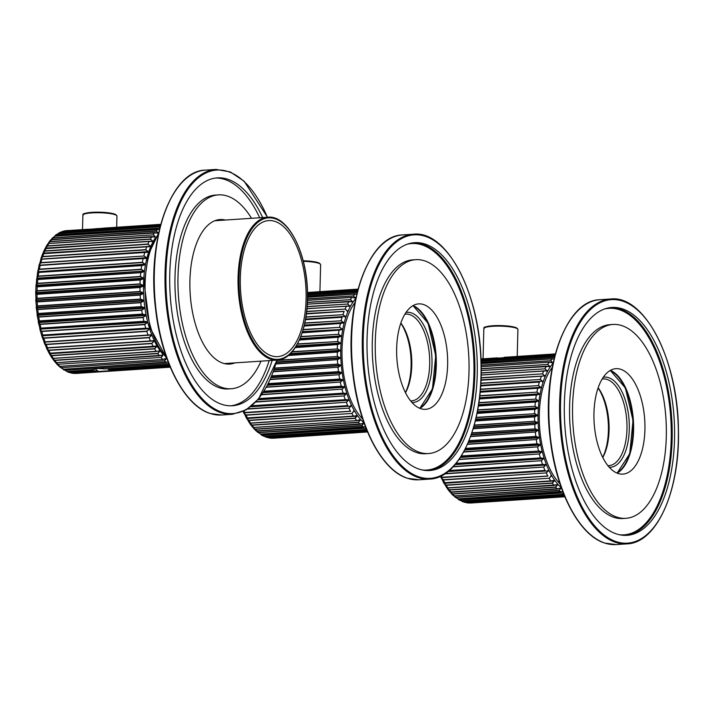 <?xml version="1.0" encoding="UTF-8"?>
<svg xmlns="http://www.w3.org/2000/svg" width="714" height="714" viewBox="0 0 714 714"><rect width="100%" height="100%" fill="white"/><g stroke="black" fill="none" stroke-linecap="round" stroke-linejoin="round"><path stroke-width="1.07" d="M306.083 299.398A68.169 32.692 86.2 0 0 268.678 220.581A68.169 32.692 86.2 0 0 240.582 290.768A68.169 32.692 86.2 0 0 277.719 356.625A68.169 32.692 86.2 0 0 306.083 299.398M231.291 388.746L228.31 388.943A97.14 46.58 -93.8 0 1 175.385 295.105A97.14 46.58 -93.8 0 1 215.423 195.083L218.404 194.886A97.14 46.58 86.2 0 0 178.375 294.9A97.14 46.58 86.2 0 0 231.291 388.746A97.14 46.58 86.2 0 0 261.021 361.15M251.524 218.305A97.14 46.58 86.2 0 0 227.355 196.064A97.14 46.58 86.2 0 0 218.404 194.886M259.682 217.761A114.186 54.755 86.2 0 0 224.812 179.464A114.186 54.755 86.2 0 0 215.789 178.018M230.925 405.802A114.186 54.755 86.2 0 0 269.178 360.606M225.401 220.037A72.435 34.736 86.2 0 0 220.046 219.546A72.435 34.736 86.2 0 0 189.897 287.207A72.435 34.736 86.2 0 0 222.982 363.203A72.435 34.736 86.2 0 0 229.658 364.086A72.435 34.736 86.2 0 0 234.897 362.882M262.672 217.565A114.186 54.755 86.2 0 0 227.802 179.268A114.186 54.755 86.2 0 0 217.279 177.875A114.186 54.755 86.2 0 0 169.745 284.556A114.186 54.755 86.2 0 0 221.902 404.365A114.186 54.755 86.2 0 0 232.425 405.748A114.186 54.755 86.2 0 0 272.168 360.409M231.916 363.078A72.435 34.736 -93.8 0 1 228.159 364.122M218.555 219.707A72.435 34.736 -93.8 0 1 222.42 220.242M216.199 220.251A72.435 34.736 -93.8 0 1 217.645 220.555M227.141 363.399A72.435 34.736 -93.8 0 1 225.749 363.89M169.557 365.514L108.439 369.575L107.876 368.736M67.125 371.441L67.036 371.441A71.579 34.326 86.2 0 1 65.144 370.405L67.036 371.441L93.132 369.709L93.311 370.584L67.892 372.056L70.704 372.842L95.221 371.209L96.426 369.923L98.568 371.494L110.545 370.7L110.661 370.191M54.148 236.852L56.451 234.817L159.329 228.159L56.361 235.004L55.067 235.682M50.649 240.359L51.827 239.431L158.133 232.8L156.125 231.14L53.157 237.985L51.783 238.824M47.776 244.179L48.945 243.438L151.912 236.593L154.867 237.066L155.233 236.53L153.126 234.852L50.159 241.698L48.739 242.68M152.243 241.546L149.288 241.27L46.339 248.115L149.288 241.27L152.243 241.546L152.564 240.93L150.368 239.252L47.401 246.098L45.625 248.097L45.848 247.062L47.454 245.857L150.422 239.012L152.564 240.93M42.795 253.747L149.886 246.633L150.181 245.937L147.887 244.277L44.92 251.123L43.242 253.14L43.331 252.247M43.099 253.479L149.886 246.633M144.897 252.372L147.843 252.265L148.084 251.506L145.71 249.891L42.742 256.728L41.162 258.727L41.144 257.977L40.832 259.218L41.939 259.218L147.843 252.265M146.12 258.379L39.02 265.501L146.12 258.379L146.325 257.567L143.862 256.005L40.894 262.85L39.404 264.814L40.921 259.137L144.799 252.506A71.579 34.326 -93.8 0 0 143.871 255.737L146.325 257.567M144.737 264.921L141.747 265.59L38.788 272.436L37.904 271.748L38.868 272.248L141.836 265.412L144.737 264.921L144.897 264.046L142.354 262.565L39.386 269.41L37.985 271.32L39.02 265.501M143.719 271.793L140.774 272.668L37.815 279.513L36.878 278.63L37.887 279.317L140.854 272.471L143.719 271.793L143.835 270.883L141.211 269.499L38.253 276.345L36.932 278.174L37.646 272.034M143.077 278.933L140.185 280.004L37.217 286.849L36.227 285.77L37.289 286.635L140.247 279.79L143.077 278.933L143.139 277.996L140.453 276.72L37.485 283.565L36.253 285.305L36.628 278.906M142.818 286.252L139.989 287.519L37.021 294.364L35.95 293.097L37.074 294.123L140.033 287.278L142.818 286.252L142.827 285.297L140.078 284.154L37.11 291L35.95 292.624L35.727 292.16M142.934 293.668L140.176 295.114L37.208 301.96L36.057 300.523L37.253 301.71L140.212 294.864L142.934 293.668L142.898 292.704L140.096 291.705L37.128 298.55L36.039 300.041L35.718 293.365M143.443 301.103L140.756 302.709L37.788 309.555L36.548 307.975L37.815 309.296L140.783 302.45L143.443 301.103L143.353 300.148L140.497 299.3L37.539 306.145L36.503 307.493L35.843 300.79M144.317 308.475L141.72 310.215L38.752 317.061L37.414 315.356L38.77 316.802L141.729 309.956L144.317 308.475L144.183 307.52L141.292 306.85L38.324 313.696L37.342 314.883L36.343 308.225M145.558 315.686L143.059 317.56L40.091 324.406L38.645 322.585L40.091 324.138L143.059 317.293L145.558 315.686L145.379 314.758L142.461 314.267L39.493 321.113L38.556 322.121L37.217 315.588M147.155 322.666L144.755 324.647L41.787 331.483L40.234 329.582L41.769 331.216L144.737 324.37L147.155 322.666L146.932 321.773L143.996 321.47L41.028 328.315L40.118 329.145L38.467 322.799M149.083 329.332L146.781 331.394L43.813 338.24L42.153 336.276L43.786 337.972L146.754 331.126L149.083 329.332L148.815 328.485L41.662 335.5M151.323 335.607L149.128 337.74L46.16 344.576L44.393 342.577L46.115 344.318L149.083 337.472L151.323 335.607L151.02 334.821L44.232 342.184L42.09 336.874M153.858 341.426L151.761 343.595L48.793 350.44L46.91 348.414L48.739 350.181L151.707 343.345L153.858 341.426L153.51 340.703L46.74 348.057L44.384 343.238M156.643 346.718L154.652 348.905L51.685 355.75L49.694 353.733L51.622 355.51L154.581 348.664L156.643 346.718L156.268 346.067L49.507 353.412M159.659 351.422L157.767 353.608L54.808 360.454L53.014 359.41L52.702 358.473L54.728 360.222L157.687 353.376L159.659 351.422L159.249 350.851L156.25 351.422L159.249 350.851M55.915 362.56L58.021 364.274L160.989 357.428L162.863 355.492L162.435 355.001L159.472 355.786L162.435 355.001M59.271 365.97L61.475 367.63L164.443 360.784L166.219 358.874L165.782 358.473L162.863 359.463L165.782 358.473M62.752 368.656L65.036 370.227L168.111 363.56A71.579 34.326 -93.8 0 0 168.977 364.06M67.08 371.45L93.115 369.718L97.568 368.478L105.11 368.915L169.209 364.649M94.855 228.801L160.73 224.419L87.099 229.408M108.341 369.557L110.393 370.227M95.328 371.226L93.275 370.557M110.42 370.138L169.861 366.246L110.367 370.209M51.024 239.895L53.229 237.78L156.196 230.943L158.133 232.8M157.749 233.237L154.724 232.63A71.579 34.326 -93.8 0 0 153.189 234.638L155.233 236.53M154.867 237.066L151.823 236.655A71.579 34.326 -93.8 0 0 150.422 239.012L150.368 239.252M42.902 253.568L44.964 250.873L147.923 244.036L150.181 245.937M40.993 258.629L42.769 256.478L145.736 249.632L148.084 251.506M37.592 272.15L39.386 269.142L142.354 262.297L144.897 264.046M36.584 279.049L38.235 276.077L141.193 269.232L143.835 270.883M36.048 285.109L37.458 283.297L140.426 276.452L143.139 277.996M35.7 293.543L35.736 292.41L37.066 290.741L140.033 283.895L142.827 285.297M35.807 299.826L37.074 298.3L140.033 291.455L142.898 292.704M36.253 307.261L37.467 305.904L140.435 299.059L143.353 300.148M37.083 314.642L38.244 313.473L141.211 306.627L144.183 307.52M38.279 321.88L39.404 320.898L142.372 314.062L145.379 314.758M39.832 328.895L40.93 328.119L143.898 321.273L146.932 321.773M41.724 335.607L42.804 335.044L145.763 328.199L148.815 328.485M43.92 341.935L151.02 334.821M46.419 347.816L153.51 340.703M49.114 353.243L156.268 346.067M162.863 355.492L161.078 357.643A71.579 34.326 -93.8 0 0 162.863 359.463L59.896 366.309L162.881 359.481M166.219 358.874L164.541 360.972A71.579 34.326 -93.8 0 0 166.38 362.409L63.537 369.245M75.425 373.368L76.121 373.44A71.579 34.326 86.2 0 0 76.344 373.422L170.253 367.183L76.344 373.422A71.579 34.326 86.2 0 0 76.55 373.413M98.568 371.494L74.381 373.44L170.209 367.067L76.139 373.44M67.892 372.056L66.92 371.458M63.903 370.039L62.6 368.683M62.145 368.344L63.421 369.254A71.579 34.326 86.2 0 1 61.574 367.817L60.003 367.166M58.682 365.595L59.896 366.309A71.579 34.326 86.2 0 1 58.111 364.488L56.397 363.622M55.335 362.123L56.504 362.632L159.472 355.786A71.579 34.326 -93.8 0 1 157.767 353.608L157.687 353.376M51.622 355.51L51.685 355.75A71.579 34.326 86.2 0 0 53.282 358.267L52.122 358.133M154.581 348.664L154.652 348.905A71.579 34.326 -93.8 0 0 156.25 351.422L53.389 358.339L52.113 358.142L49.864 354.572M48.739 350.181L48.793 350.44A71.579 34.326 86.2 0 0 50.266 353.269L49.105 353.252L46.758 348.548M40.127 330.136L41.983 336.428M35.736 292.445L35.986 286.046M39.225 264.68L40.903 262.582L143.862 256.005M147.887 244.277L147.923 244.036A71.579 34.326 -93.8 0 1 149.19 241.35L45.143 248.659M48.124 243.644L50.221 241.475L153.126 234.852M156.125 231.14L156.196 230.943A71.579 34.326 -93.8 0 1 157.848 229.301L54.88 236.147L53.737 237.235M56.361 235.004L56.451 234.817A71.579 34.326 86.2 0 1 58.191 233.576L160.106 226.784L58.191 233.576L55.281 235.308M58.102 233.567L59.842 232.612L160.329 225.927M160.525 225.205L61.681 231.764L59.003 232.862M61.993 231.747L63.359 231.193L160.65 224.723M87.84 229.265L62.93 231.265M165.594 358.696L165.139 358.937M162.248 355.233L161.221 355.563M52.327 358.125L53.006 359.41M159.052 351.101L52.702 358.473M50.391 353.368L156.241 346.656L49.694 353.733M153.287 340.971L46.74 348.057L153.287 340.971M150.779 335.098L44.232 342.184L150.779 335.098M148.566 328.77L42.019 335.848L148.566 328.77M146.665 322.059L146.781 322.505L40.118 329.145L146.665 322.059M145.103 315.044L145.192 315.499L38.645 322.585L38.556 322.121L145.103 315.044M143.889 307.796L143.96 308.269L37.414 315.356L37.342 314.883L143.889 307.796M143.05 300.416L143.086 300.889L36.548 307.975L36.503 307.493L143.05 300.416M142.577 292.963L142.604 293.445L36.057 300.523L36.039 300.041L142.577 292.963M142.497 285.538L142.488 286.011L35.95 293.097L35.95 292.624L142.497 285.538M142.8 278.219L142.764 278.683L36.227 285.77L36.253 285.305L142.8 278.219M143.478 271.097L36.878 278.63L36.932 278.174L143.478 271.097M144.531 264.234L37.904 271.748L144.531 264.234M145.951 257.727L39.297 265.224L145.951 257.727M147.709 251.649L41.037 259.111L147.709 251.649M43.242 253.14L149.645 246.401M45.625 248.097L152.011 241.323M45.294 248.481L45.812 247.106M153.671 236.664L154.652 236.861M157.08 232.871L157.535 233.05M415.7 259.673L412.719 259.869A97.14 46.58 86.2 0 0 372.681 359.892A97.14 46.58 86.2 0 0 425.606 453.729L428.587 453.533A97.14 46.58 86.2 0 0 469.027 362.783A97.14 46.58 86.2 0 0 424.651 260.851A97.14 46.58 86.2 0 0 415.7 259.673A97.14 46.58 86.2 0 0 375.261 350.422A97.14 46.58 86.2 0 0 419.636 452.355A97.14 46.58 86.2 0 0 428.587 453.533M420.778 408.676A52.836 25.338 86.2 0 0 425.651 409.318A52.836 25.338 86.2 0 0 447.428 354.92A52.836 25.338 86.2 0 0 418.645 303.887A52.836 25.338 86.2 0 0 396.645 353.243A52.836 25.338 86.2 0 0 420.778 408.676M425.089 244.054A114.186 54.755 86.2 0 0 414.575 242.671A114.186 54.755 86.2 0 0 367.514 360.231A114.186 54.755 86.2 0 0 429.721 470.535A114.186 54.755 86.2 0 0 477.255 363.863A114.186 54.755 86.2 0 0 425.089 244.054M259.557 417.69A15.342 7.354 -93.8 0 1 258.655 417.422M259.878 433.469L262.431 435.192L365.282 428.177L262.324 435.022L260.931 434.505M255.96 430.381L257.254 431.131L363.497 423.661L361.721 425.571L258.754 432.416L257.272 431.756M252.622 426.91L253.881 427.472L356.839 420.626L359.713 419.787L360.142 420.278L358.267 422.224L255.3 429.069L253.765 428.266M249.989 423.259L356.536 416.173L354.974 418.163L252.006 425.008L249.829 423.331L252.087 425.241L355.054 418.395L356.938 416.217L356.536 415.637L353.528 416.217A71.579 34.326 86.2 0 1 351.931 413.692L353.519 411.442L351.868 413.451L248.9 420.296L246.973 418.529L249.4 422.929L250.694 423.125L249.784 422.974M249.436 422.759L250.668 423.134L356.331 415.887M246.455 417.976L350.512 411.219A71.579 34.326 86.2 0 1 349.039 408.381L350.735 406.123L348.985 408.131L246.018 414.977L244.197 413.21L246.392 418.038L247.678 418.154L350.636 411.309L246.785 418.199M244.126 411.005A71.579 34.326 -93.8 0 0 244.777 412.478L347.745 405.632A71.579 34.326 86.2 0 1 346.406 402.526L348.218 400.277L346.361 402.268L247.892 408.81M251.747 405.9L348.066 399.885L345.246 399.537A71.579 34.326 86.2 0 1 344.059 396.181L345.978 393.976L344.032 395.922L256.085 401.768M258.691 398.769L343.157 393.155L345.844 393.557L343.041 392.986A71.579 34.326 86.2 0 1 342.033 389.433L344.059 387.291L342.015 389.166L261.904 394.485M263.939 391.397L341.274 386.256L343.943 386.845L341.176 386.069A71.579 34.326 86.2 0 1 340.337 382.347L342.47 380.294L340.337 382.079L266.509 386.988M268.161 383.82L339.739 379.054L342.381 379.83L339.65 378.848A71.579 34.326 86.2 0 1 338.998 375.011L341.238 373.065L339.016 374.743L270.276 379.312M271.641 376.091L338.57 371.646L341.167 372.592L338.49 371.414A71.579 34.326 86.2 0 1 338.034 367.496L340.373 365.684L338.061 367.237L273.391 371.539M274.515 368.299L337.784 364.095L340.328 365.202L337.713 363.854A71.579 34.326 86.2 0 1 337.454 359.901L339.882 358.232L337.499 359.651L275.961 363.747M276.889 360.516L337.374 356.5L339.864 357.75L337.32 356.25A71.579 34.326 86.2 0 1 337.267 352.305L339.775 350.806L337.32 352.073L288.527 355.313M291.972 351.957L337.356 348.941L339.775 350.324L337.311 348.682A71.579 34.326 86.2 0 1 337.463 344.8L340.051 343.479L337.535 344.576L295.426 347.379M297.319 344.202L337.731 341.515L340.078 343.006L337.704 341.247A71.579 34.326 86.2 0 1 338.061 337.463L340.703 336.339L338.133 337.258L299.487 339.828M300.755 336.794L338.498 334.286L340.757 335.883L338.481 334.018A71.579 34.326 86.2 0 1 339.034 330.377L341.738 329.457L339.114 330.198L302.245 332.653M303.129 329.788L339.632 327.36L341.81 329.029L339.632 327.092A71.579 34.326 86.2 0 1 340.373 323.629L343.122 322.924L304.164 325.887M304.78 323.21L341.14 320.791L343.229 322.523L341.149 320.532A71.579 34.326 86.2 0 1 342.077 317.293L305.503 319.595M305.922 317.141L342.988 314.678L344.987 316.436L343.015 314.419A71.579 34.326 86.2 0 1 344.112 311.447L306.386 313.955M306.672 311.625L345.165 309.073L347.066 310.84L345.21 308.823A71.579 34.326 86.2 0 1 346.468 306.136L306.966 308.769M307.136 306.734L347.647 304.039L349.449 305.806L347.7 303.807A71.579 34.326 86.2 0 1 349.11 301.451L352.154 301.852L349.191 301.388L307.306 304.226M307.386 302.504L350.404 299.648L352.109 301.379L350.467 299.425A71.579 34.326 86.2 0 1 352.002 297.417L355.028 298.033L352.073 297.372L307.466 300.38L352.02 297.399M307.502 298.988L353.403 295.935L355.01 297.622L353.475 295.73A71.579 34.326 86.2 0 1 355.126 294.097L307.529 297.256L355.126 294.097M354.947 302.638A66.464 31.871 86.2 0 0 353.011 305.413A66.464 31.871 86.2 0 0 360.392 416.494A66.464 31.871 86.2 0 0 362.676 418.993M362.551 418.591A64.76 31.059 -93.8 0 1 359.82 415.807M352.537 306.172A64.76 31.059 -93.8 0 1 354.867 303.048M355.411 297.586L355.028 298.033M352.511 301.317L352.154 301.852M349.851 305.717L349.521 306.333M347.459 310.733L347.174 311.42M345.371 316.293L345.121 317.052M343.604 322.353L343.398 323.174M342.176 328.842L342.024 329.707M341.113 335.678L341.006 336.58M340.426 342.782L340.364 343.72M340.114 350.083L340.096 351.038M340.176 357.5L340.221 358.464M340.632 364.934L340.721 365.898M341.462 372.315L341.595 373.261M342.658 379.553L342.836 380.473M344.21 386.569L344.434 387.452M346.094 393.28L346.361 394.119M348.298 399.608L348.611 400.393M350.797 405.49L351.136 406.212M353.546 410.853L353.921 411.505M356.536 415.637L356.938 416.217M359.713 419.787L356.75 420.582A71.579 34.326 86.2 0 1 355.054 418.395L354.974 418.163M253.675 428.418L255.389 429.275L358.357 422.429L360.142 420.278M363.06 423.268L360.142 424.259A71.579 34.326 86.2 0 1 358.357 422.429L358.267 422.224M257.29 431.961L258.852 432.613L361.819 425.767L363.497 423.661M264.198 436.245L266.072 437.004L366.853 430.301M262.324 435.022L262.431 435.192A71.579 34.326 -93.8 0 0 264.314 436.236L263.466 436.093M258.754 432.416L258.852 432.613A71.579 34.326 -93.8 0 0 260.699 434.05L259.432 433.139M246.589 418.136L248.972 420.537L351.868 413.451M244.036 413.335L246.08 415.227L348.985 408.131M273.828 438.2A71.579 34.326 -93.8 0 1 273.623 438.217L367.549 431.97L273.623 438.217A71.579 34.326 -93.8 0 1 273.426 438.226L367.505 431.863M367.308 431.399L269.758 438.021A71.579 34.326 -93.8 0 0 271.668 438.226L367.362 431.533M366.791 430.149L266.072 437.004A71.579 34.326 -93.8 0 0 267.027 437.343A71.579 34.326 -93.8 0 0 267.982 437.628L265.171 436.852M354.822 297.836L354.358 297.658M351.931 301.647L350.949 301.46M349.289 306.11L306.975 308.627M344.219 311.331L306.44 313.544M305.538 319.426L344.987 316.436L305.601 319.051M304.262 325.513L343.229 322.523L304.351 325.102M302.433 332.072L341.738 329.457L302.566 331.635M299.826 339.052L340.703 336.339L340.757 335.883L300.023 338.588M296.042 346.406L340.051 343.479L340.078 343.006L296.337 345.915M289.884 354.117L339.775 350.806L339.775 350.324L290.419 353.608M276.336 362.453L339.882 358.232L339.864 357.75L276.479 361.962M273.899 370.102L340.373 365.684L340.328 365.202L274.078 369.602M270.954 377.733L341.238 373.065L341.167 372.592L271.168 377.242M267.411 385.283L342.47 380.294L342.381 379.83L267.661 384.801M263.127 392.673L344.059 387.291L343.943 386.845L263.43 392.2M257.799 399.84L345.978 393.976L258.191 399.385M250.703 406.766L348.218 400.277L251.248 406.32M350.735 406.123L244.018 412.844L350.735 406.123M246.973 418.529L350.636 411.309M358.499 420.35L359.526 420.028M362.417 423.723L362.882 423.482M410.621 400.875A43.456 20.84 86.2 0 0 411.594 400.857A43.456 20.84 86.2 0 0 429.542 356.572A43.456 20.84 86.2 0 0 405.829 314.133A43.456 20.84 86.2 0 0 404.856 314.249M411.96 402.473A45.16 21.661 86.2 0 0 431.845 356.438A45.16 21.661 86.2 0 0 405.98 312.491M419.582 408.229A52.836 25.338 86.2 0 0 435.522 356.277A52.836 25.338 86.2 0 0 412.772 305.771M405.498 392.718A43.456 20.84 86.2 0 0 411.63 357.759A43.456 20.84 86.2 0 0 400.866 323.014M400.804 323.183A45.16 21.661 -93.8 0 1 405.418 392.557M425.026 317.935A59.646 28.605 86.2 0 0 423.688 315.302M429.141 397.332A59.646 28.605 86.2 0 0 430.123 394.547M612.996 324.459L610.015 324.665A97.14 46.58 86.2 0 0 569.977 424.678A97.14 46.58 86.2 0 0 622.903 518.516L625.883 518.319A97.14 46.58 86.2 0 0 666.323 427.57A97.14 46.58 86.2 0 0 621.948 325.646A97.14 46.58 86.2 0 0 612.996 324.459A97.14 46.58 86.2 0 0 572.557 415.218A97.14 46.58 86.2 0 0 616.932 517.141A97.14 46.58 86.2 0 0 625.883 518.319M618.074 473.471A52.836 25.338 86.2 0 0 622.947 474.105A52.836 25.338 86.2 0 0 644.715 419.716A52.836 25.338 86.2 0 0 615.932 368.674A52.836 25.338 86.2 0 0 593.941 418.029A52.836 25.338 86.2 0 0 618.074 473.471M622.385 308.841A114.186 54.755 86.2 0 0 611.862 307.457A114.186 54.755 86.2 0 0 564.81 425.026A114.186 54.755 86.2 0 0 627.017 535.33A114.186 54.755 86.2 0 0 674.551 428.65A114.186 54.755 86.2 0 0 622.385 308.841M607.909 465.662A43.456 20.84 86.2 0 0 608.89 465.644A43.456 20.84 86.2 0 0 626.981 425.044A43.456 20.84 86.2 0 0 607.132 379.446A43.456 20.84 86.2 0 0 603.125 378.92A43.456 20.84 86.2 0 0 602.152 379.036M609.256 467.259A45.16 21.661 86.2 0 0 629.32 426.347A45.16 21.661 86.2 0 0 608.667 377.67A45.16 21.661 86.2 0 0 603.276 377.278M616.878 473.016A52.836 25.338 86.2 0 0 632.783 420.501A52.836 25.338 86.2 0 0 610.068 370.566M602.794 457.504A43.456 20.84 86.2 0 0 598.162 387.8M598.1 387.97A45.16 21.661 -93.8 0 1 602.714 457.344M626.437 462.119A59.646 28.605 86.2 0 0 627.419 459.334M622.322 382.731A59.646 28.605 86.2 0 0 620.984 380.098M456.844 482.477A15.342 7.354 -93.8 0 1 455.943 482.218M457.174 498.265L459.727 499.978L562.578 492.963L459.611 499.809L458.227 499.291M453.256 495.177L454.55 495.927L560.793 488.447L559.017 490.357L456.05 497.203L454.568 496.542M449.918 491.696L451.168 492.267L554.135 485.422L557.009 484.583L557.438 485.074L555.563 487.01L452.596 493.856L451.052 493.062M447.285 488.046L553.823 480.968L552.27 482.959L449.302 489.804L447.125 488.126L449.383 490.027L552.341 483.182L554.234 481.004L553.832 480.424L550.824 481.004A71.579 34.326 86.2 0 1 549.227 478.487L550.815 476.229L549.155 478.237L446.196 485.083L444.269 483.316L446.696 487.716L447.981 487.921L447.08 487.76M446.732 487.546L447.964 487.921L553.627 480.674M443.742 482.762L547.808 476.006A71.579 34.326 86.2 0 1 546.335 473.177L548.031 470.91L546.281 472.918L443.314 479.763L441.484 477.996L443.68 482.825L444.965 482.941L547.933 476.104L444.081 482.985M441.422 475.792A71.579 34.326 -93.8 0 0 442.073 477.264L545.032 470.419A71.579 34.326 86.2 0 1 543.702 467.313L545.514 465.073L543.657 467.054L445.179 473.596M449.044 470.696L545.353 464.68L542.542 464.323A71.579 34.326 86.2 0 1 541.355 460.976L543.274 458.772L541.328 460.709L453.381 466.554M455.987 463.564L540.453 457.942L543.14 458.352L540.337 457.772A71.579 34.326 86.2 0 1 539.329 454.22L541.355 452.078L539.311 453.952L459.2 459.281M461.235 456.184L538.57 451.043L541.239 451.641L538.472 450.855A71.579 34.326 86.2 0 1 537.633 447.134L539.766 445.081L537.633 446.866L463.805 451.775M465.457 448.606L537.035 443.849L539.677 444.626L536.946 443.635A71.579 34.326 86.2 0 1 536.294 439.797L538.534 437.852L536.312 439.529L467.572 444.099M468.937 440.877L535.866 436.433L538.463 437.379L535.786 436.2A71.579 34.326 86.2 0 1 535.33 432.282L537.669 430.471L535.357 432.032L470.687 436.325M471.811 433.086L535.072 428.882L537.624 429.989L535.009 428.641A71.579 34.326 86.2 0 1 534.75 424.687L537.178 423.018L534.795 424.446L473.257 428.534M474.185 425.312L534.67 421.287L537.16 422.545L534.607 421.037A71.579 34.326 86.2 0 1 534.563 417.092L537.071 415.593L534.616 416.86L475.354 420.796M476.104 417.628L534.652 413.736L537.071 415.12L534.607 413.468A71.579 34.326 86.2 0 1 534.759 409.586L537.347 408.265L534.822 409.372L477.05 413.21M477.639 410.113L535.027 406.302L537.374 407.801L535 406.034A71.579 34.326 86.2 0 1 535.348 402.25L537.999 401.125L535.429 402.044L478.38 405.838M478.835 402.866L535.786 399.081L538.053 400.67L535.768 398.814A71.579 34.326 86.2 0 1 536.321 395.163L539.025 394.244L536.41 394.985L479.389 398.778M479.728 395.949L536.928 392.147L539.106 393.816L536.928 391.879A71.579 34.326 86.2 0 1 537.669 388.416L540.418 387.72L480.12 392.093M480.361 389.442L538.436 385.587L540.525 387.309L538.445 385.319A71.579 34.326 86.2 0 1 539.373 382.088L480.629 385.863M480.781 383.418L540.284 379.464L542.283 381.222L540.311 379.205A71.579 34.326 86.2 0 1 541.408 376.233L480.941 380.25M481.031 377.947L542.461 373.859L544.363 375.635L542.497 373.609A71.579 34.326 86.2 0 1 543.765 370.932L481.111 375.091M481.147 373.074L544.943 368.835L546.745 370.593L544.996 368.594A71.579 34.326 86.2 0 1 546.397 366.237L549.45 366.639L546.487 366.175L481.174 370.575M481.174 368.852L547.7 364.435L549.405 366.166L547.763 364.211A71.579 34.326 86.2 0 1 549.298 362.203L552.324 362.819L549.369 362.159L481.156 366.737L549.316 362.185M481.138 365.345L550.699 360.722L552.306 362.409L550.771 360.516A71.579 34.326 86.2 0 1 552.422 358.883L481.102 363.622L552.422 358.883M552.243 367.424A66.464 31.871 86.2 0 0 550.307 370.2A66.464 31.871 86.2 0 0 557.688 481.29A66.464 31.871 86.2 0 0 559.972 483.78M480.95 358.946L497.051 357.875M559.847 483.387A64.76 31.059 -93.8 0 1 557.116 480.593M549.834 370.959A64.76 31.059 -93.8 0 1 552.163 367.835M552.707 362.373L552.324 362.819M549.807 366.112L549.45 366.639M547.138 370.504L546.817 371.119M544.755 375.519L544.461 376.207M542.667 381.089L542.417 381.847M540.9 387.14L540.694 387.961M539.472 393.628L539.311 394.494M538.41 400.465L538.302 401.366M537.713 407.569L537.66 408.506M537.401 414.87L537.392 415.825M537.472 422.286L537.508 423.25M537.928 429.721L538.017 430.685M538.758 437.102L538.891 438.048M539.954 444.34L540.132 445.259M541.507 451.355L541.73 452.239M543.39 458.067L543.657 458.906M545.594 464.395L545.907 465.189M548.084 470.276L548.432 471.008M550.842 475.64L551.217 476.3M553.832 480.424L554.234 481.004M557.009 484.583L554.046 485.368A71.579 34.326 86.2 0 1 552.341 483.182L552.27 482.959M450.329 492.196L452.685 494.07L555.653 487.225L557.438 485.074M560.356 488.055L557.438 489.045L454.55 495.927L453.354 495.668L451.016 493.267M453.693 495.587L456.148 497.399L559.116 490.554L560.793 488.447M461.494 501.041L463.368 501.79L564.149 495.097M459.611 499.809L459.727 499.978A71.579 34.326 -93.8 0 0 461.61 501.023L458.468 499.63M456.05 497.203L456.148 497.399A71.579 34.326 -93.8 0 0 457.995 498.836L456.719 497.926M443.876 482.923L446.259 485.324L549.155 478.237M440.993 477.398L443.367 480.022L546.281 472.918M471.124 502.986A71.579 34.326 -93.8 0 1 470.919 503.004L564.845 496.757L470.919 503.004A71.579 34.326 -93.8 0 1 470.713 503.013L564.801 496.649M466.572 502.781L467.045 502.808A71.579 34.326 -93.8 0 0 468.955 503.013L465.573 502.406M564.087 494.936L463.368 501.79A71.579 34.326 -93.8 0 0 464.323 502.129A71.579 34.326 -93.8 0 0 465.278 502.424L462.467 501.639M497.756 357.919L497.006 357.875M480.95 358.937L486.279 358.678M552.109 362.632L551.654 362.453M549.227 366.434L548.245 366.246M546.585 370.905L481.111 374.957M544.22 375.975L480.959 379.848M480.638 385.694L542.283 381.222L480.665 385.319M480.156 391.727L540.525 387.309L480.192 391.317M479.46 398.207L539.106 393.816L479.513 397.778M478.496 405.079L537.999 401.125L538.053 400.67L478.567 404.624M477.238 412.264L537.347 408.265L537.374 407.801L477.327 411.791M475.631 419.68L537.071 415.593L537.071 415.12L475.747 419.189M473.632 427.249L537.178 423.018L537.16 422.545L473.775 426.758M471.195 434.888L537.669 430.471L537.624 429.989L471.365 434.398M468.25 442.519L538.534 437.852L538.463 437.379L468.455 442.028M464.707 450.07L539.766 445.081L539.677 444.626L464.957 449.588M460.423 457.46L541.355 452.078L460.726 456.987M455.095 464.627L543.274 458.772L455.478 464.171M447.999 471.552L545.514 465.073L448.544 471.115M548.031 470.91L441.314 477.63L548.031 470.91M444.269 483.316L547.933 476.104M447.58 488.992L446.902 487.707M555.795 485.145L556.822 484.815M559.714 488.519L560.169 488.269M166.621 357.812A71.579 34.326 -93.8 0 1 145.112 283.485A71.579 34.326 -93.8 0 1 158.401 234.103M238.074 277.3A71.579 34.326 -93.8 0 1 267.857 217.217C287.867 214.807 307.297 252.926 307.511 293.463C308.493 328.922 294.927 359.57 277.353 360.061A71.579 34.326 -93.8 0 1 238.074 277.3M239.003 277.371A70.9 33.995 -93.8 0 1 291.883 233.701A70.9 33.995 -93.8 0 1 288.715 354.733A70.9 33.995 -93.8 0 1 239.003 277.371M188.014 396.966A122.023 58.512 -93.8 0 1 174.421 192.459M276.88 360.097A122.023 58.512 -93.8 0 1 221.697 412.094A122.023 58.512 -93.8 0 1 171.271 229.631A122.023 58.512 -93.8 0 1 267.384 217.252M216.119 169.414L205.373 170.128A122.71 58.843 -93.8 0 0 154.286 284.77A122.71 58.843 -93.8 0 0 210.344 413.513A122.71 58.843 -93.8 0 0 221.652 415.004L232.389 414.29A122.71 58.843 -93.8 0 1 221.09 412.799A122.71 58.843 -93.8 0 1 165.032 284.047A122.71 58.843 -93.8 0 1 216.119 169.414L230.31 171.94L244.09 181.177L267.509 217.243M169.495 365.363L108.278 369.433M170.012 366.612L110.599 370.557M160.614 224.856L63.359 231.193A71.579 34.326 86.2 0 1 65.233 230.765L87.795 229.265M160.293 226.088L59.842 232.612A71.579 34.326 86.2 0 1 61.654 231.773L61.707 231.773M154.742 232.603L50.694 239.833M151.877 236.611L48.945 243.438L47.749 243.858L45.839 247.062M156.339 351.493L53.389 358.339L159.088 351.092M159.525 355.831L56.593 362.685L55.353 362.435L53.041 359.454M93.248 370.432L68.794 372.217A71.579 34.326 86.2 0 0 70.704 372.842L70.757 372.842M98.273 371.378L72.471 373.226A71.579 34.326 86.2 0 0 74.381 373.44L170.209 367.067M155.286 237.967A69.026 33.094 86.2 0 0 163.024 354.394M110.545 370.7L170.066 366.737M65.036 370.227L168.111 363.56M61.475 367.63L164.443 360.784M58.021 364.274L160.989 357.428M54.728 360.222L54.808 360.454A71.579 34.326 86.2 0 0 56.504 362.632L162.301 355.224M153.358 346.522L153.233 346.424A71.579 34.326 -93.8 0 1 151.761 343.595L151.707 343.345M150.583 340.962L150.458 340.846A71.579 34.326 -93.8 0 1 149.128 337.74L149.083 337.472M46.115 344.318L46.16 344.576A71.579 34.326 86.2 0 0 47.499 347.691L47.615 347.807M148.075 334.893L147.959 334.741A71.579 34.326 -93.8 0 1 146.781 331.394L146.754 331.126M43.786 337.972L43.813 338.24A71.579 34.326 86.2 0 0 45 341.587L45.116 341.738M145.87 328.369L145.763 328.199A71.579 34.326 -93.8 0 1 144.755 324.647L144.737 324.37M41.769 331.216L41.787 331.483A71.579 34.326 86.2 0 0 42.804 335.044L42.911 335.214M143.996 321.47L143.898 321.273A71.579 34.326 -93.8 0 1 143.059 317.56L143.059 317.293M40.091 324.138L40.091 324.406A71.579 34.326 86.2 0 0 40.93 328.119L41.028 328.315M142.461 314.267L142.372 314.062A71.579 34.326 -93.8 0 1 141.72 310.215L141.729 309.956M38.77 316.802L38.752 317.061A71.579 34.326 86.2 0 0 39.404 320.898L39.493 321.113M141.292 306.85L141.211 306.627A71.579 34.326 -93.8 0 1 140.756 302.709L140.783 302.45M37.815 309.296L37.788 309.555A71.579 34.326 86.2 0 0 38.244 313.473L38.324 313.696M140.497 299.3L140.435 299.059A71.579 34.326 -93.8 0 1 140.176 295.114L140.212 294.864M37.253 301.71L37.208 301.96A71.579 34.326 86.2 0 0 37.467 305.904L37.539 306.145M140.096 291.705L140.033 291.455A71.579 34.326 -93.8 0 1 139.989 287.519L140.033 287.278M37.074 294.123L37.021 294.364A71.579 34.326 86.2 0 0 37.074 298.3L37.128 298.55M140.078 284.154L140.033 283.895A71.579 34.326 -93.8 0 1 140.185 280.004L140.247 279.79M37.289 286.635L37.217 286.849A71.579 34.326 86.2 0 0 37.066 290.741L37.11 291M140.453 276.72L140.426 276.452A71.579 34.326 -93.8 0 1 140.774 272.668L140.854 272.471M37.887 279.317L37.815 279.513A71.579 34.326 86.2 0 0 37.458 283.297L37.485 283.565M141.211 269.499L141.193 269.232A71.579 34.326 -93.8 0 1 141.747 265.59L141.836 265.412M38.868 272.248L38.788 272.436A71.579 34.326 86.2 0 0 38.235 276.077L38.253 276.345M142.354 262.565L142.354 262.297A71.579 34.326 -93.8 0 1 143.095 258.843L143.193 258.682M40.225 265.528L40.127 265.688A71.579 34.326 86.2 0 0 39.386 269.142L39.386 269.41M41.939 259.218L41.831 259.352A71.579 34.326 86.2 0 0 40.903 262.582L40.894 262.85M145.71 249.891L145.736 249.632A71.579 34.326 -93.8 0 1 146.834 246.651L43.866 253.497A71.579 34.326 86.2 0 0 42.769 256.478L42.742 256.728M43.322 252.238L45.089 248.49L46.223 248.195A71.579 34.326 86.2 0 0 44.964 250.873L44.92 251.123M47.401 246.098L47.454 245.857A71.579 34.326 86.2 0 1 48.864 243.501L154.715 236.861M50.159 241.698L50.221 241.475A71.579 34.326 86.2 0 1 51.756 239.467L154.795 232.585L157.633 233.059M54.996 236.138L54.88 236.147A71.579 34.326 86.2 0 0 53.229 237.78L53.157 237.985M159.418 227.971A71.579 34.326 -93.8 0 1 159.9 227.596M102.861 228.185L160.757 224.339M68.473 230.551A71.579 34.326 86.2 0 0 66.982 230.568L66.875 230.658M41.144 257.95L42.724 253.684L43.982 253.39M116.962 216.047L115.704 214.503C111.902 212.915 105.172 212.138 95.498 212.183C77.076 213.665 85.18 214.611 82.895 215.155A17.047 2.838 1.5 0 1 100.005 212.763A17.047 2.838 1.5 0 1 116.962 216.047L116.668 227.266M83.609 214.37A16.36 2.731 1.5 0 1 100.014 212.201A16.36 2.731 1.5 0 1 116.284 215.226M421.456 312.018A53.514 25.659 -93.8 0 1 427.365 400.884M385.31 461.762A122.023 58.512 -93.8 0 1 371.717 257.245M422.206 469.973A113.508 54.425 86.2 0 0 473.989 368.665A113.508 54.425 86.2 0 0 422.09 244.929A113.508 54.425 86.2 0 0 407.194 244.224M428.525 470.588A114.186 54.755 86.2 0 0 474.837 362.783A114.186 54.755 86.2 0 0 422.706 244.215A114.186 54.755 86.2 0 0 413.379 242.778M413.058 305.61A52.836 25.338 -93.8 0 1 436.084 355.679A52.836 25.338 -93.8 0 1 419.894 408.354M418.993 476.881A122.023 58.512 -93.8 0 1 372.744 279.727A122.023 58.512 -93.8 0 1 474.694 313.205A122.023 58.512 -93.8 0 1 418.993 476.881M429.685 479.076L418.939 479.79A122.71 58.843 -93.8 0 1 407.64 478.309A122.71 58.843 -93.8 0 1 351.583 349.557A122.71 58.843 -93.8 0 1 402.669 234.924L413.406 234.21C447.366 230.015 480.808 295.4 481.129 364.952C482.842 425.794 459.504 478.326 429.685 479.076A122.71 58.843 -93.8 0 1 418.377 477.595A122.71 58.843 -93.8 0 1 362.328 348.843A122.71 58.843 -93.8 0 1 413.406 234.21M360.168 424.277L256.067 430.881M252.006 425.008L252.087 425.241A71.579 34.326 -93.8 0 0 253.782 427.427L356.839 420.626L253.881 427.472L252.631 427.222L250.319 424.25M353.617 416.289L250.694 423.125M349.155 301.397L307.306 304.182L351.993 301.647M357.196 292.374A71.579 34.326 86.2 0 0 356.697 292.758L307.529 296.212M357.58 290.875L307.52 294.204M357.91 289.643L307.502 292.999M364.042 422.947A69.026 33.094 -93.8 0 1 341.051 361.998A69.026 33.094 -93.8 0 1 355.768 298.532M307.484 292.49L358.053 289.125M307.493 292.865L357.946 289.509M307.484 292.57L358.026 289.206L307.484 292.57M307.502 293.338L357.821 289.991L307.502 293.329M307.52 294.052L357.625 290.723M307.529 294.9L357.402 291.589L307.529 294.891M307.529 296.033L356.697 292.758M307.511 298.782L353.403 295.935M307.395 302.29L350.404 299.648M307.154 306.502L347.647 304.039M306.699 311.384L345.165 309.073M305.967 316.882L342.988 314.678M305.476 319.729L342.184 317.159M304.842 322.942L341.14 320.791M304.128 326.039L340.471 323.469M303.209 329.511L339.632 327.36M302.183 332.831L339.114 330.198M300.862 336.517L338.498 334.286M299.398 340.034L338.133 337.258M297.47 343.916L337.731 341.515M295.275 347.602L337.535 344.576M292.213 351.681L337.356 348.941M288.224 355.563L337.32 352.073M276.961 360.258L337.374 356.5M275.89 363.997L337.499 359.651M274.604 368.049L337.784 364.095M273.292 371.798L338.061 367.237M271.739 375.85L338.57 371.646M270.151 379.58L339.016 374.743M268.268 383.596L339.739 379.054M266.358 387.265L340.337 382.079M264.064 391.192L341.274 386.256M261.708 394.771L342.015 389.166M258.843 398.582L343.157 393.155M255.817 402.053L344.032 395.922M251.953 405.739L345.362 399.679M247.437 409.104L346.361 402.268M244.902 412.603L347.861 405.757M247.669 418.154L247.544 418.056A71.579 34.326 -93.8 0 1 246.08 415.227L246.018 414.977M356.366 415.887L250.56 423.063A71.579 34.326 -93.8 0 1 248.972 420.537L248.9 420.296M362.971 423.456L360.222 424.286L257.174 431.095A71.579 34.326 -93.8 0 1 255.389 429.275L255.3 429.069M361.721 425.571L361.819 425.767A71.579 34.326 86.2 0 0 363.667 427.204L260.815 434.041M365.389 428.346A71.579 34.326 86.2 0 0 366.273 428.864M264.403 436.227L366.505 429.435M268.009 437.637L367.157 431.042L267.42 437.584M271.668 438.226L367.496 431.854L271.677 438.226M355.251 294.088L356.741 294.248M303.334 261.36A17.047 2.838 1.5 0 1 320.631 264.653L319.917 291.66M320.631 264.653L319.363 263.1L313.357 261.574L303.191 260.788A16.36 2.731 1.5 0 1 319.943 263.823M618.752 376.813A53.514 25.659 -93.8 0 1 624.661 465.671M582.606 526.548A122.023 58.512 -93.8 0 1 569.013 322.041M619.502 534.759A113.508 54.425 86.2 0 0 671.285 433.452A113.508 54.425 86.2 0 0 619.386 309.715A113.508 54.425 86.2 0 0 604.49 309.019M625.821 535.375A114.186 54.755 86.2 0 0 672.133 427.57A114.186 54.755 86.2 0 0 620.002 309.001A114.186 54.755 86.2 0 0 610.675 307.564M610.354 370.396A52.836 25.338 -93.8 0 1 633.38 420.466A52.836 25.338 -93.8 0 1 617.182 473.141M616.289 541.667A122.023 58.512 -93.8 0 1 570.04 344.514A122.023 58.512 -93.8 0 1 671.99 377.992A122.023 58.512 -93.8 0 1 616.289 541.667M626.981 543.872L616.236 544.586A122.71 58.843 -93.8 0 1 604.936 543.095A122.71 58.843 -93.8 0 1 548.879 414.343A122.71 58.843 -93.8 0 1 599.956 299.71L610.702 298.996C644.662 294.802 678.104 360.186 678.425 429.739C680.139 490.58 656.8 543.113 626.981 543.872A122.71 58.843 -93.8 0 1 615.673 542.381A122.71 58.843 -93.8 0 1 559.624 413.629A122.71 58.843 -93.8 0 1 610.702 298.996M564.604 496.185L466.929 502.683L564.658 496.319M554.1 485.413L449.927 492.017M550.913 481.075L447.981 487.921M546.451 366.184L481.174 370.521L549.289 366.443M554.492 357.17A71.579 34.326 86.2 0 0 553.993 357.553L481.075 362.578M554.876 355.67L481.013 360.579M555.206 354.43L480.968 359.365M561.338 487.733A69.026 33.094 -93.8 0 1 538.347 426.785A69.026 33.094 -93.8 0 1 553.064 363.328M504.084 357.321L555.349 353.912M480.968 359.24L555.242 354.305M480.986 359.704L555.117 354.778L480.986 359.704M481.013 360.418L554.921 355.51M481.04 361.275L554.698 356.375L481.04 361.257M481.075 362.4L553.993 357.553M481.138 365.149L550.699 360.722M481.174 368.638L547.7 364.435M481.156 372.842L544.943 368.835M481.04 377.697L542.461 373.859M480.799 383.168L540.284 379.464M480.62 385.988L539.472 381.945M480.379 389.184L538.436 385.587M480.111 392.245L537.767 388.264M479.754 395.681L536.928 392.147M479.362 398.956L536.41 394.985M478.871 402.589L535.786 399.081M478.344 406.043L535.429 402.044M477.693 409.845L535.027 406.302M477.006 413.424L534.822 409.372M476.167 417.36L534.652 413.736M475.301 421.037L534.616 416.86M474.257 425.044L534.67 421.287M473.177 428.784L534.795 424.446M471.9 432.836L535.072 428.882M470.588 436.593L535.357 432.032M469.027 440.645L535.866 436.433M467.447 444.376L536.312 439.529M465.564 448.383L537.035 443.849M463.645 452.051L537.633 446.866M461.36 455.978L538.57 451.043M459.004 459.557L539.311 453.952M456.139 463.377L540.453 457.942M453.113 466.84L541.328 460.709M449.24 470.526L542.649 464.475M444.733 473.891L543.657 467.054M442.189 477.389L545.157 470.544M444.965 482.941L444.84 482.851A71.579 34.326 -93.8 0 1 443.367 480.022L443.314 479.763M553.662 480.674L447.856 487.849A71.579 34.326 -93.8 0 1 446.259 485.324L446.196 485.083M556.884 484.806L451.078 492.214A71.579 34.326 -93.8 0 1 449.383 490.027L449.302 489.804M555.563 487.01L555.653 487.225A71.579 34.326 86.2 0 0 557.438 489.045L454.47 495.891A71.579 34.326 -93.8 0 1 452.685 494.07L452.596 493.856M559.017 490.357L559.116 490.554A71.579 34.326 86.2 0 0 560.963 491.991L458.111 498.827M562.686 493.142A71.579 34.326 86.2 0 0 563.569 493.651M461.655 501.032L563.801 494.231L461.699 501.014M464.716 502.37L564.453 495.828L465.332 502.415M468.955 503.013L564.792 496.649L468.964 503.013M480.95 358.865L483.191 358.714M552.538 358.874L554.037 359.035M560.267 488.251L557.438 489.045M483.057 358.723L483.851 328.547A17.047 2.838 1.5 0 1 500.96 326.155A17.047 2.838 1.5 0 1 517.927 329.44L517.213 356.447M484.574 327.762A16.36 2.731 1.5 0 1 500.978 325.593A16.36 2.731 1.5 0 1 517.239 328.618M158.615 233.121L148.396 254.541L144.228 283.708L149.886 327.539L166.96 358.758M224.294 363.587L277.353 360.061M214.807 220.742L267.857 217.217M205.373 170.128C171.155 170.476 146.665 239.708 155.554 308.689C161.203 360.972 184.364 405.784 210.148 413.495L221.652 415.004M277.005 360.088L258.566 398.93L246.125 409.907L232.389 414.29M168.156 361.971L63.484 369.281L60.065 367.237M165.693 358.669L162.935 359.499L59.976 366.344L58.78 366.086L56.442 363.685M48.677 242.474L50.694 239.842M51.836 238.538L54.933 236.12L159.445 229.453M59.119 366.014L59.994 367.174M55.754 362.623L56.388 363.631M49.534 353.832L49.302 353.341M46.348 347.807L46.981 349.155M44.223 342.711L44 342.077M40.055 329.761L39.779 328.761M38.235 321.728L38.502 323.103M37.048 314.463L37.244 315.847M36.227 307.065L36.352 308.448M35.78 299.603L35.834 300.987M36.048 284.806L35.959 286.207M37.797 271.186L37.851 270.722M39.083 265.358L39.315 264.144M146.941 246.544L149.654 246.401M43.072 253.068L43.304 252.274M149.288 241.27L152.046 241.323M61.127 231.88L160.525 225.196M105.208 368.915L169.218 364.667M66.402 230.693L66.982 230.568M70.998 372.824L71.998 373.199M95.265 371.218L70.142 372.797M82.895 215.155L82.512 229.578M413.004 305.637L428.079 323.21L435.727 355.697L432.443 388.925L419.832 408.328M402.669 234.924C368.451 235.263 343.961 304.494 352.841 373.476C358.49 425.758 381.66 470.571 407.444 478.282L418.939 479.79M263.466 436.102L261.172 434.844M365.452 426.758L260.762 434.067L257.343 432.032M256.067 430.872L253.72 428.48M244.259 413.95L243.126 411.487M354.912 297.854L352.073 297.372L307.466 300.335M349.324 306.11L346.567 306.056M246.812 418.618L247.142 419.359M250.284 424.205L249.605 422.92M356.839 420.626L359.588 420.019M253.033 427.409L253.666 428.427M256.397 430.801L257.281 431.97M264.358 436.245L366.505 429.453M268.277 437.62L269.276 437.985M272.712 438.155L273.4 438.226M610.3 370.432L625.375 387.997L633.023 420.492L629.739 453.711L617.119 473.114M599.956 299.71C565.747 300.05 541.257 369.281 550.137 438.262C555.787 490.554 578.956 535.366 604.74 543.068L616.236 544.586M562.748 491.544L458.058 498.854L454.639 496.819M449.927 492.008L447.616 489.036M440.922 477.389L440.422 476.283M552.208 362.641L549.369 362.159L481.156 366.701M546.621 370.905L543.863 370.843M544.229 375.975L541.515 376.126M441.323 478.112L441.555 478.737M444.108 483.405L444.438 484.154M470.008 502.951L470.696 503.013M483.851 328.547C486.136 328.003 478.032 327.057 496.453 325.575C506.128 325.53 512.866 326.307 516.659 327.896L517.927 329.44"/></g></svg>
